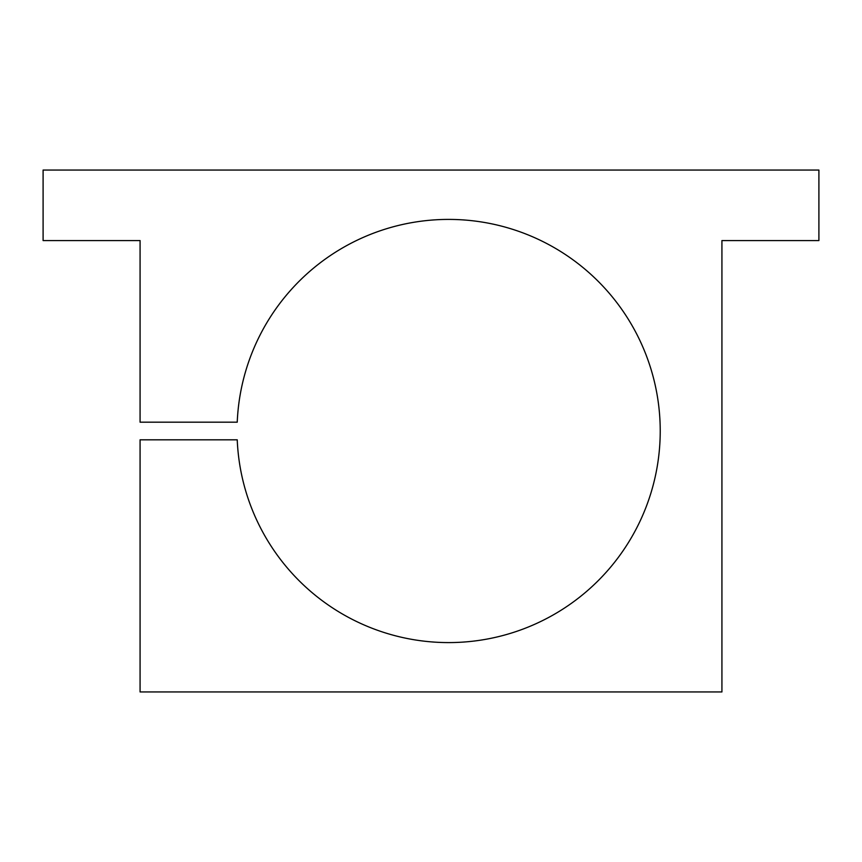<?xml version="1.0" encoding="UTF-8"?>
<svg xmlns="http://www.w3.org/2000/svg" width="862" height="862" viewBox="0 0 862 862"><rect width="100%" height="100%" fill="white"/><g stroke="black" fill="none" stroke-linecap="round" stroke-linejoin="round"><path stroke-width="1.29" d="M818.9 170.051L43.1 170.051L43.1 240.573L140.075 240.573L140.075 422.186L237.233 422.186A211.578 211.578 0 0 1 556.96 249.247A211.578 211.578 0 0 1 556.96 612.753A211.578 211.578 0 0 1 237.233 439.814L140.075 439.814L140.075 691.949L721.925 691.949L721.925 240.573L818.9 240.573L818.9 170.051"/></g></svg>
